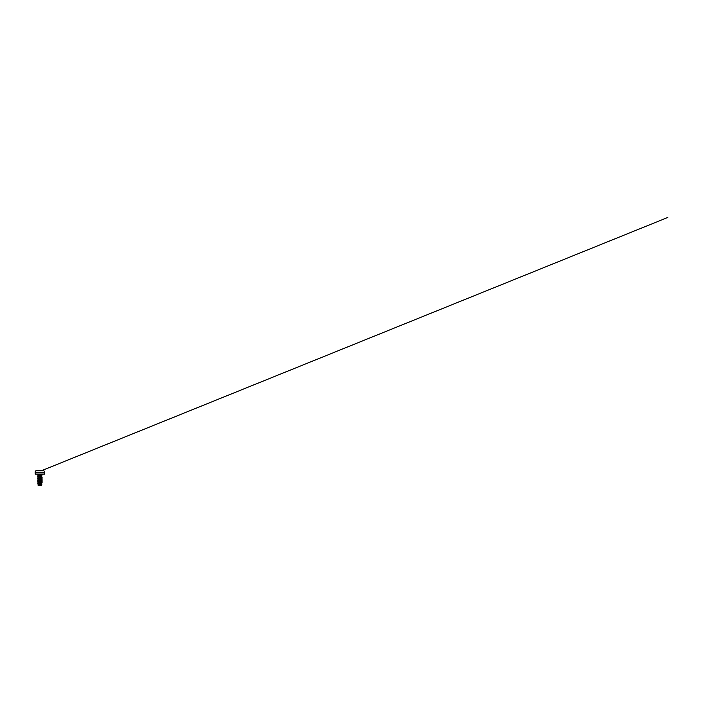 <?xml version="1.0" encoding="UTF-8"?>
<svg xmlns="http://www.w3.org/2000/svg" width="703" height="703" viewBox="0 0 703 703"><rect width="100%" height="100%" fill="white"/><g stroke="black" fill="none" stroke-linecap="round" stroke-linejoin="round"><path stroke-width="1.05" d="M42.118 472.249L44.614 472.249L44.509 471.634C44.263 470.905 43.524 470.386 42.76 470.386A473.04 473.04 0 0 0 42.514 470.386L37.25 470.386A473.04 473.04 0 0 0 37.004 470.386L42.76 470.386L37.004 470.386C36.231 470.386 35.502 470.905 35.255 471.634L35.15 472.249L37.646 472.249M38.261 485.571L41.495 485.571A10.317 10.317 0 0 0 41.108 485.518M37.944 475.439L37.206 474.103L44.535 474.103L39.878 474.103L42.558 474.103L41.837 474.824L37.918 474.824L41.837 474.824L41.837 475.395L38.226 475.395L39.509 475.492L38.164 476.177L37.936 475.439M39.878 476.994L38.138 476.59L41.503 475.632M38.226 475.386L40.071 475.395M39.588 476.177L38.129 476.177L38.05 476.968M38.401 478.339L41.556 477.601M37.944 477.091L41.899 476.08L37.944 477.091L38.129 478.163L41.178 477.372L41.547 477.029L39.64 476.581M41.785 483.866L38.27 484.868L41.556 483.813M39.14 484.631L38.217 484.156L41.618 483.277L39.799 482.715M38.498 482.443L41.547 481.669M37.962 481.239L37.303 480.984L37.865 480.782L42.215 480.131L37.953 481.186L38.129 482.232L41.398 481.379L39.799 480.685M38.401 480.369L41.556 479.631M37.962 479.191L37.444 478.857L42.215 478.093L37.953 479.147L38.129 480.202L41.178 479.411L41.547 479.068L39.799 478.646M39.878 482.082L39.878 482.706L37.944 483.181L38.129 485.017M42.048 484.024L38.375 485.272M41.776 484.13L40.897 485.571L38.164 485.571L38.085 485.105M40.897 485.571C42.101 485.316 41.6 485.061 40.097 484.806L40.106 484.578M37.944 483.181L40.124 483.708M38.12 482.733L42.215 482.161L37.944 482.803M38.199 482.583L38.094 483.058M41.582 483.84L41.626 483.242M37.681 482.864L38.208 483.33M42.461 482.021L37.698 483.181M41.758 484.218L37.988 485.044M37.953 479.147L42.312 478.04L41.477 477.636M42.215 482.161L39.878 482.706M38.067 481.063L38.182 480.474M37.813 480.782L41.442 479.683M38.067 479.024L38.182 478.444M37.813 478.743L42.004 477.759M37.927 476.704L41.732 475.79M42.461 482.003L41.969 481.801M41.952 481.792L41.477 481.713M37.54 481.142L42.312 480.079L41.477 479.674M37.646 477.082L41.872 475.746M41.995 481.827L41.442 481.722M42.215 478.093L41.442 477.653M39.878 474.103L35.229 474.103L39.878 474.103M42.514 470.404L39.878 470.404M44.535 474.103L39.878 474.033L44.614 474.033L44.614 472.249L40.37 472.249M39.878 474.033L35.15 474.033L39.878 474.033M39.394 472.249L35.15 472.249L35.229 474.103M41.626 481.573L41.811 480.167M41.626 479.534L41.811 478.137M41.82 476.01L41.626 477.144M41.811 482.205L41.626 483.251M41.767 481.731L42.215 481.863M37.988 480.711L37.54 480.843M41.767 479.692L42.215 479.824M37.988 478.673L37.54 478.805M41.767 477.653L42.215 477.794M38.111 476.634L37.663 476.775M39.878 485.448A10.317 10.317 0 0 0 39.236 485.465M41.714 470.623L667.85 217.429L41.978 470.527"/></g></svg>

